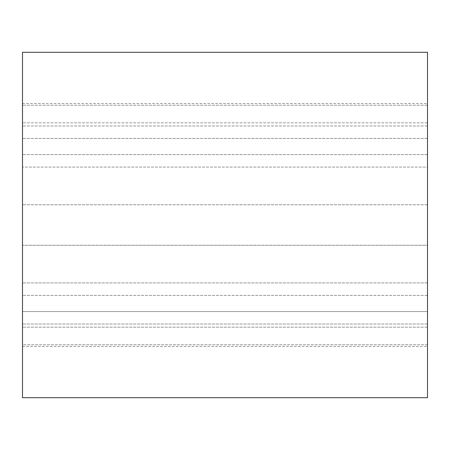 <?xml version="1.0" encoding="UTF-8"?>
<svg xmlns="http://www.w3.org/2000/svg" width="450" height="450" viewBox="0 0 450 450"><rect width="100%" height="100%" fill="white"/><g stroke="black" fill="none" stroke-linecap="round" stroke-linejoin="round"><path stroke-width="0.34" stroke-dasharray="2.25 1.69" d="M427.5 397.704L427.5 52.296M427.5 344.801L427.5 327.156L427.5 344.801L22.5 344.801L22.5 346.5L22.5 327.156L22.5 344.801L427.5 344.801M427.5 311.552L427.5 327.156L427.5 311.552L427.5 324.028L427.5 311.552L22.5 311.552L22.5 324.028L22.5 103.5L22.5 327.156L22.5 311.552L427.5 311.552M427.5 295.391L427.5 324.028L427.5 282.915L427.5 295.391L22.5 295.391L427.5 295.391M427.5 245.25L427.5 204.75L427.5 245.25L22.5 245.25L427.5 245.25M427.5 167.085L427.5 204.75L427.5 154.609L427.5 167.085L22.5 167.085L427.5 167.085M427.5 125.972L427.5 154.609L427.5 125.972L427.5 138.448L427.5 125.972L22.5 125.972L427.5 125.972M427.5 122.844L427.5 105.199L427.5 122.844L22.5 122.844L427.5 122.844M427.5 105.199L427.5 103.5L427.5 105.199L22.5 105.199L427.5 105.199M22.5 397.704L22.5 52.296M427.5 327.156L22.5 327.156L427.5 327.156M427.5 324.028L22.5 324.028L427.5 324.028M427.5 282.915L22.5 282.915L427.5 282.915M427.5 204.75L22.5 204.75L427.5 204.75M427.5 154.609L22.5 154.609L427.5 154.609M427.5 138.448L22.5 138.448L427.5 138.448M22.5 346.5L427.5 346.5M22.5 103.5L427.5 103.5"/><path stroke-width="0.67" d="M427.5 52.296L427.5 397.704L22.5 397.704L22.5 52.296L427.5 52.296"/></g></svg>
